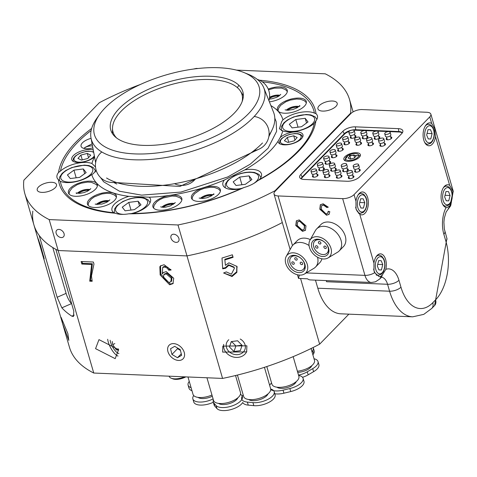 <?xml version="1.0" encoding="UTF-8"?>
<svg xmlns="http://www.w3.org/2000/svg" width="477" height="477" viewBox="0 0 477 477"><rect width="100%" height="100%" fill="white"/><g stroke="black" fill="none" stroke-linecap="round" stroke-linejoin="round"><path stroke-width="0.72" d="M92.854 147.864A11.031 4.818 163.8 0 1 81.066 146.272A11.031 4.818 163.8 0 1 82.449 142.808A11.031 4.818 163.8 0 1 91.065 138.36M96.151 170.223L93.313 173.688L91.781 174.504A20.058 8.759 163.8 0 1 60.323 181.302L58.438 179.722A20.058 8.759 163.8 0 1 57.025 177.623A20.058 8.759 163.8 0 1 58.546 172.459L60.472 171.064A20.058 8.759 163.8 0 1 91.936 163.492A99.407 43.413 163.8 0 1 94.541 156.844A12.891 5.629 163.8 0 1 81.293 162.347A12.891 5.629 163.8 0 1 71.759 159.622A12.891 5.629 163.8 0 1 73.369 155.574A12.891 5.629 163.8 0 1 93.242 149.939M301.345 138.819A12.891 5.629 163.8 0 1 288.072 144.644A12.891 5.629 163.8 0 1 278.198 141.967A12.891 5.629 163.8 0 1 278.103 141.12L280.16 137.579A12.891 5.629 163.8 0 1 293.403 132.051A12.891 5.629 163.8 0 1 302.961 134.77A12.891 5.629 163.8 0 1 301.345 138.819M319.185 105.703A10.029 4.376 -16.2 0 0 317.932 108.851A10.029 4.376 -16.2 0 0 325.612 110.938A10.029 4.376 -16.2 0 0 335.933 106.407A10.029 4.376 -16.2 0 0 337.191 103.259A10.029 4.376 -16.2 0 0 329.506 101.172A10.029 4.376 -16.2 0 0 319.185 105.703M38.494 186.996A10.029 4.376 -16.2 0 0 37.236 190.144A10.029 4.376 -16.2 0 0 44.921 192.231A10.029 4.376 -16.2 0 0 55.243 187.7A10.029 4.376 -16.2 0 0 56.495 184.551A10.029 4.376 -16.2 0 0 48.815 182.464A10.029 4.376 -16.2 0 0 38.494 186.996M64.061 233.658A4.728 3.369 -135.7 0 0 60.764 229.884A4.728 3.369 -135.7 0 0 56.727 230.194A4.728 3.369 -135.7 0 0 56.167 233.325A4.728 3.369 -135.7 0 0 59.47 237.099A4.728 3.369 -135.7 0 0 63.501 236.789A4.728 3.369 -135.7 0 0 64.061 233.658M178.905 238.458A4.728 3.369 -135.7 0 0 175.602 234.69A4.728 3.369 -135.7 0 0 171.571 234.994A4.728 3.369 -135.7 0 0 171.004 238.13A4.728 3.369 -135.7 0 0 174.308 241.899A4.728 3.369 -135.7 0 0 178.338 241.595A4.728 3.369 -135.7 0 0 178.905 238.458M279.289 105.131A15.043 6.571 -16.2 0 0 277.405 109.853A15.043 6.571 -16.2 0 0 288.925 112.983A15.043 6.571 -16.2 0 0 304.409 106.18A15.043 6.571 -16.2 0 0 306.294 101.464A15.043 6.571 -16.2 0 0 294.768 98.334A15.043 6.571 -16.2 0 0 279.289 105.131M269.392 101.84A15.043 6.571 -16.2 0 0 285.365 94.977A15.043 6.571 -16.2 0 0 287.249 90.26A15.043 6.571 -16.2 0 0 268.229 89.074M154.81 202.153A15.043 6.571 -16.2 0 0 152.926 206.875A15.043 6.571 -16.2 0 0 164.446 209.999A15.043 6.571 -16.2 0 0 179.93 203.202A15.043 6.571 -16.2 0 0 181.815 198.48A15.043 6.571 -16.2 0 0 170.289 195.355A15.043 6.571 -16.2 0 0 154.81 202.153M193.334 193.358A15.043 6.571 -16.2 0 0 191.45 198.074A15.043 6.571 -16.2 0 0 202.975 201.205A15.043 6.571 -16.2 0 0 218.454 194.407A15.043 6.571 -16.2 0 0 220.338 189.685A15.043 6.571 -16.2 0 0 208.819 186.555A15.043 6.571 -16.2 0 0 193.334 193.358M70.304 188.212A15.043 6.571 -16.2 0 0 68.42 192.929A15.043 6.571 -16.2 0 0 79.945 196.059A15.043 6.571 -16.2 0 0 95.43 189.262A15.043 6.571 -16.2 0 0 97.308 184.539A15.043 6.571 -16.2 0 0 85.788 181.409A15.043 6.571 -16.2 0 0 70.304 188.212M89.348 199.41A15.043 6.571 -16.2 0 0 87.464 204.132A15.043 6.571 -16.2 0 0 98.989 207.262A15.043 6.571 -16.2 0 0 114.468 200.465A15.043 6.571 -16.2 0 0 116.352 195.743A15.043 6.571 -16.2 0 0 104.827 192.613A15.043 6.571 -16.2 0 0 89.348 199.41M314.969 122.35L314.242 123.328A20.058 8.759 163.8 0 1 282.778 130.901L279.409 128.772L281.674 121.635L282.933 119.882A20.058 8.759 163.8 0 1 314.391 113.091L315.983 113.681A20.058 8.759 163.8 0 1 317.402 115.78A20.058 8.759 163.8 0 1 315.881 120.943L314.969 122.35M258.868 179.936L257.586 180.783A20.058 8.759 163.8 0 1 244.087 187.485L240.593 188.838A20.058 8.759 163.8 0 1 222.926 185.052A20.058 8.759 163.8 0 1 224.315 180.05L244.802 169.884A20.058 8.759 163.8 0 1 261.444 173.861A20.058 8.759 163.8 0 1 259.625 179.394L258.868 179.936M148.001 205.48A20.058 8.759 163.8 0 1 132.594 213.499L128.814 213.803A20.058 8.759 163.8 0 1 115.416 213.243L113.705 212.706A20.058 8.759 163.8 0 1 112 210.375A20.058 8.759 163.8 0 1 114.51 204.078A20.058 8.759 163.8 0 1 128.897 196.345L149.223 197.198A20.058 8.759 163.8 0 1 150.511 199.183A20.058 8.759 163.8 0 1 148.001 205.48M278.103 141.12A99.407 43.413 163.8 0 1 270.37 150.666A99.407 43.413 163.8 0 1 244.802 169.884M224.315 180.05A99.407 43.413 163.8 0 1 149.223 197.198M128.897 196.345A99.407 43.413 163.8 0 1 91.781 174.504M91.936 163.492L95.513 166.98M243.711 72.438A85.753 37.45 163.8 0 1 248.398 113.806A85.753 37.45 163.8 0 1 140.274 154.005A85.753 37.45 163.8 0 1 99.723 114.271A85.753 37.45 163.8 0 1 105.178 107.82A85.753 37.45 163.8 0 1 243.711 72.438L248.141 74.227A90.052 39.329 163.8 0 1 263.799 87.822L273.559 112.286A92.604 40.444 163.8 0 1 272.081 129.905A92.604 40.444 163.8 0 1 269.034 135.122M263.799 87.822A90.052 39.329 163.8 0 1 253.066 117.67A90.052 39.329 163.8 0 1 158.567 158.608A90.052 39.329 163.8 0 1 91.006 138.02A90.052 39.329 163.8 0 1 96.938 118.159L99.723 114.271M315.881 120.943A133.22 58.176 163.8 0 1 298.465 151.352A133.22 58.176 163.8 0 1 257.586 180.783M314.242 123.328A131.646 57.49 163.8 0 1 297.29 151.793A131.646 57.49 163.8 0 1 259.625 179.394M234.207 113.216A68.76 30.027 163.8 0 1 163.432 144.292A68.76 30.027 163.8 0 1 110.759 129.994A68.76 30.027 163.8 0 1 119.369 108.41A68.76 30.027 163.8 0 1 190.144 77.334A68.76 30.027 163.8 0 1 242.817 91.632A68.76 30.027 163.8 0 1 234.207 113.216M74.257 315.118L71.854 316.168L73.434 316.489L73.81 311.183L55.833 249.31A169.037 73.816 163.8 0 0 58.158 250.526L93.754 373.038L222.568 378.422L186.978 255.91L58.158 250.526L186.978 255.91A169.037 73.816 163.8 0 0 282.312 222.556A169.037 73.816 163.8 0 1 186.978 255.91L177.987 224.971L49.173 219.587L58.158 250.526A169.037 73.816 163.8 0 1 33.879 224.798A169.037 73.816 163.8 0 1 32.835 211.138M49.173 219.587A169.037 73.816 163.8 0 1 24.893 193.859A169.037 73.816 163.8 0 1 23.85 180.205L99.365 102.692A169.037 73.816 163.8 0 1 140.393 84.465M236.407 70.101L325.254 73.816A169.037 73.816 163.8 0 1 349.534 99.544A169.037 73.816 163.8 0 1 350.577 113.198L275.062 190.711L275.205 191.205M275.062 190.711A169.037 73.816 163.8 0 1 177.987 224.971M193.4 69.064A169.037 73.816 163.8 0 1 196.441 68.426L198.056 68.497M350.72 113.693L350.577 113.198M259.422 80.196A133.22 58.176 163.8 0 1 315.983 113.681M244.087 187.485A133.22 58.176 163.8 0 1 128.814 213.803M115.416 213.243A133.22 58.176 163.8 0 1 58.438 179.722M58.546 172.459A133.22 58.176 163.8 0 1 91.662 128.45M240.593 188.838A131.646 57.49 163.8 0 1 132.594 213.499M270.894 105.608A99.407 43.413 163.8 0 1 282.933 119.882M262.302 81.817A131.646 57.49 163.8 0 1 314.391 113.091M282.778 130.901A99.407 43.413 163.8 0 1 280.16 137.579M60.472 171.064A131.646 57.49 163.8 0 1 91.137 130.519M113.705 212.706A131.646 57.49 163.8 0 1 60.323 181.302M262.523 142.981A92.604 40.444 163.8 0 1 183.872 181.826A92.604 40.444 163.8 0 1 106.556 177.999M107.915 201.634A7.161 3.13 -16.2 0 0 97.749 204.591M88.871 190.43A7.161 3.13 -16.2 0 0 78.705 193.388M211.901 195.576A7.161 3.13 -16.2 0 0 201.735 198.533M173.378 204.371A7.161 3.13 -16.2 0 0 163.212 207.328M278.812 96.151A7.161 3.13 -16.2 0 0 269.451 98.477M297.851 107.355A7.161 3.13 -16.2 0 0 287.685 110.306M116.668 138.038A67.15 29.324 163.8 0 1 112.506 128.2A67.15 29.324 163.8 0 1 145.312 94.422A67.15 29.324 163.8 0 1 210.381 79.546A67.15 29.324 163.8 0 1 240.378 91.047A67.15 29.324 163.8 0 1 242.131 101.583M240.378 91.047L243.258 95.489A68.688 29.997 163.8 0 1 243.342 95.627M112.453 133.655A68.688 29.997 163.8 0 1 112.453 133.494L112.506 128.2M80.887 155.061L77.954 158.388L81.424 160.099L87.822 158.471L90.749 155.138L87.285 153.433L80.887 155.061L82.288 159.878M88.519 157.678L87.285 153.433M287.327 137.406L284.393 140.739L287.864 142.444L294.261 140.816L297.189 137.489L293.725 135.778L287.327 137.406L288.728 142.224M294.959 140.029L293.725 135.778M62.725 323.961L61.074 317.3L67.853 333.542L68.813 340.405L62.725 323.961M117.998 356.069A12.175 4.526 62.6 0 1 108.279 342.075A12.175 4.526 62.6 0 1 107.671 339.266M110.581 342.17A9.743 3.619 62.6 0 1 110.139 340.25A9.743 3.619 -117.4 0 0 116.698 352.306A9.743 3.619 -117.4 0 0 118.344 353.362A9.743 3.619 -117.4 0 0 118.904 353.535A9.743 3.619 62.6 0 1 110.581 342.17M95.567 348.663L98.972 339.636L118.6 349.629L115.195 358.656L95.567 348.663M246.818 351.376A12.175 10.44 19.8 0 1 235.006 357.321A12.175 10.44 19.8 0 1 223.957 348.472A12.175 10.44 19.8 0 1 223.653 344.394M226.497 347.506A9.743 8.353 19.8 0 1 226.611 342.85A9.743 8.353 19.8 0 1 228.793 339.725A9.743 8.353 -160.2 0 0 229.014 351.579A9.743 8.353 -160.2 0 0 242.394 352.867A9.743 8.353 -160.2 0 0 240.229 339.028A9.743 8.353 19.8 0 1 245.047 344.793A9.743 8.353 19.8 0 1 244.939 349.45A9.743 8.353 19.8 0 1 235.572 354.614A9.743 8.353 19.8 0 1 226.497 347.506M222.646 352.109L222.837 346.135L246.883 345.795L246.645 351.901L222.646 352.109M184.229 352.372A9.743 6.94 -135.7 0 0 177.426 344.597A9.743 6.94 -135.7 0 0 169.114 345.235A9.743 6.94 -135.7 0 0 167.958 351.692A9.743 6.94 -135.7 0 0 174.761 359.461A9.743 6.94 -135.7 0 0 183.067 358.829A9.743 6.94 -135.7 0 0 184.229 352.372M71.854 316.168A169.037 73.816 163.8 0 1 61.855 307.82L57.145 297.278L39.168 235.399A169.037 73.816 163.8 0 1 33.879 224.798L69.475 347.31A169.037 73.816 163.8 0 0 93.754 373.038M40.14 245.727L44.194 258.874L40.599 245.679L37.576 237.284L39.979 245.637M89.73 281.186L91.656 264.461L81.841 264.049L81.102 261.515L93.373 262.028L93.969 264.079L91.465 275.939L92.18 281.287L89.73 281.186L90.427 280.464L92.359 263.745L91.656 264.461M159.837 266.78L160.463 265.916L164.088 264.735L171.088 270.042L168.709 270.191L167.23 268.128L164.589 267.013L162.675 267.514L162.299 274.007L163.11 272.671L166.193 271.592L173.717 278.252L172.966 283.654L169.633 284.775L160.159 274.973L159.837 266.78L160.844 265.57M300.57 278.508L319.644 344.161A169.037 73.816 163.8 0 1 222.568 378.422M225.037 259.864A169.037 73.816 -16.2 0 0 233.104 257.318L232.365 254.778A169.037 73.816 163.8 0 1 221.996 258.021L222.693 268.837L225.585 268.259L228.817 265.343L234.237 267.627L234.44 268.229L231.387 274.227L226.337 271.896L223.588 272.981L232.031 276.517L236.872 272.355L236.926 266.416L228.93 262.815L225.406 265.331L224.804 259.291L225.406 265.331M319.644 344.161L348.878 314.152M236.819 266.166L236.658 271.807L231.804 275.939L232.031 276.517M231.804 275.939L223.612 272.969M234.237 267.627L234.016 267.066L228.584 264.759L228.817 265.343M228.584 264.759L225.359 267.692L225.585 268.259M225.359 267.692L222.658 268.277M232.311 254.796L233.104 257.318M232.889 256.781L224.804 259.291M236.98 266.649L237.188 267.168M236.658 271.807L236.872 272.355M170.796 269.386L169.413 269.475L168.709 270.191M169.413 269.475L167.934 267.406L167.23 268.128M167.934 267.406L165.292 266.291L164.589 267.013M165.292 266.291L163.372 266.792L162.675 267.514M163.486 272.337L162.299 274.007M173.276 283.278L170.337 284.053L169.633 284.775M170.337 284.053L160.862 274.251L160.159 274.973M160.862 274.251L160.54 266.059M170.873 281.794L171.577 281.072L171.988 277.513L166.878 273.13L164.595 273.905L163.891 274.627L163.396 277.769L168.78 282.485L170.873 281.794L171.285 278.234L166.181 273.852L163.891 274.627M166.878 273.13L166.181 273.852M171.988 277.513L171.285 278.234M92.359 263.745L82.545 263.334L81.841 264.049M82.545 263.334L82.026 261.551M92.019 280.53L90.427 280.464M52.768 247.527L66.094 293.379A8.598 2.182 -113.5 0 0 71.586 303.587L71.616 303.61M44.14 257.974L43.753 258.093M38.828 241.6L40.217 245.917L38.828 241.6M38.631 239.83L38.792 240.259M40.754 246.233L40.217 245.917M41.29 250.157L40.867 248.165L42.787 253.812L43.091 255.815L41.29 250.157M41.082 247.551L40.64 247.688L41.159 248.076M43.717 256.185L43.091 255.815M185.803 376.89A10.029 4.376 163.8 0 1 172.686 378.804L171.207 378.207A11.46 5.003 -16.2 0 0 184.498 376.83M169.12 376.186L169.144 376.275A11.46 5.003 -16.2 0 0 171.207 378.207M128.772 202.397L122.249 207.191L125.087 210.816L134.454 209.636L140.983 204.842L138.139 201.222L128.772 202.397L131.002 210.071M139.511 205.927L138.139 201.222M83.314 168.965L73.947 170.14L67.418 174.934L70.262 178.553L79.629 177.378L86.158 172.585L83.314 168.965L84.679 173.664M76.177 177.814L73.947 170.14M292.121 127.902L301.488 126.727L308.017 121.933L305.173 118.314L295.806 119.488L289.277 124.282L292.121 127.902M298.036 127.162L295.806 119.488M306.538 123.018L305.173 118.314M233.175 181.868L236.02 185.487L245.387 184.313L251.91 179.513L249.072 175.894L239.704 177.074L233.175 181.868M241.934 184.748L239.704 177.074M250.437 180.598L249.072 175.894M167.928 347.19A9.743 6.94 -135.7 0 0 173.741 358.919A9.743 6.94 -135.7 0 0 184.253 356.874A9.743 6.94 -135.7 0 0 178.44 345.139A9.743 6.94 -135.7 0 0 167.928 347.19M174.701 346.332L170.545 348.741L171.941 354.441L177.48 357.726L181.636 355.323L180.246 349.623L174.701 346.332M181.272 353.839L177.48 357.726M177.361 347.912L177.545 348.681L180.437 350.392M177.545 348.681L171.941 354.441M112.256 341.472L112.751 344.65L116.322 349.891L118.701 349.993M118.338 348.842L116.322 349.891M114.832 343.571L112.751 344.65M237.612 340.781L231.279 341.586L229.443 346.958L233.939 351.519L240.271 350.714L242.107 345.342L237.612 340.781M231.583 341.55L235.936 345.968L241.964 345.205M235.936 345.968L233.939 351.519M231.381 341.574L229.443 346.958M189.262 381.409A14.036 6.129 -16.2 0 0 188.111 385.142A14.036 6.129 -16.2 0 0 190.74 387.551A14.036 6.129 -16.2 0 0 191.086 387.676M188.111 385.142L188.987 388.177A14.036 6.129 -16.2 0 0 191.617 390.58A14.036 6.129 -16.2 0 0 191.963 390.705M187.974 376.979L193.036 394.39A14.036 6.129 -16.2 0 0 211.961 395.016M198.068 397.389A10.53 4.597 -16.2 0 0 212.319 396.238M193.692 395.534L193.334 396.154A14.036 6.129 -16.2 0 0 192.851 398.915A14.036 6.129 -16.2 0 0 202.361 401.974A14.036 6.129 -16.2 0 0 213.1 398.927M192.851 398.915L193.734 401.95A14.036 6.129 -16.2 0 0 203.244 405.009A14.036 6.129 -16.2 0 0 213.326 402.272M206.952 377.772L213.523 400.394A14.036 6.129 -16.2 0 0 214.161 401.515A14.036 6.129 -16.2 0 0 230.093 401.932A14.036 6.129 -16.2 0 0 240.486 392.559L235.537 375.524M218.561 403.393A10.53 4.597 -16.2 0 0 229.097 403.679A10.53 4.597 -16.2 0 0 237.844 397.794M213.374 399.881A14.036 6.129 -16.2 0 0 213.225 401.938A14.036 6.129 -16.2 0 0 213.863 403.059L216.075 405.539A14.036 6.129 -16.2 0 0 233.348 405.468A14.036 6.129 -16.2 0 0 242.405 396.59A14.036 6.129 -16.2 0 0 241.767 395.469L240.509 394.056M213.225 401.938L214.107 404.973A14.036 6.129 -16.2 0 0 214.739 406.088L216.957 408.574A14.036 6.129 -16.2 0 0 234.231 408.497A14.036 6.129 -16.2 0 0 242.733 402.493A14.036 6.129 -16.2 0 0 248.255 405.134L253.824 405.659A14.036 6.129 -16.2 0 0 272.749 399.726A14.036 6.129 -16.2 0 0 275.092 394.753L274.215 391.718A14.036 6.129 -16.2 0 0 270.697 389.023M237.433 375.065L243.658 396.506A14.036 6.129 -16.2 0 0 249.346 399.583A14.036 6.129 -16.2 0 0 264.163 396.387A14.036 6.129 -16.2 0 0 270.62 388.672L264.419 367.332M248.696 399.505A10.53 4.597 -16.2 0 0 252.106 400.614A10.53 4.597 -16.2 0 0 267.979 393.901M243.192 394.89A14.036 6.129 -16.2 0 0 241.684 399.028A14.036 6.129 -16.2 0 0 247.372 402.099L252.941 402.63A14.036 6.129 -16.2 0 0 271.866 396.691A14.036 6.129 -16.2 0 0 274.215 391.718M266.798 366.545L271.926 384.206A14.036 6.129 -16.2 0 0 285.645 386.561A14.036 6.129 -16.2 0 0 298.888 376.371L293.158 356.647M276.964 387.205A10.53 4.597 -16.2 0 0 286.397 387.777A10.53 4.597 -16.2 0 0 296.247 381.6M270.727 389.572A14.036 6.129 -16.2 0 0 283.058 390.162L289.855 388.534A14.036 6.129 -16.2 0 0 303.199 379A14.036 6.129 -16.2 0 0 303.092 378.339A14.036 6.129 -16.2 0 0 298.614 375.429M274.806 393.763A14.036 6.129 -16.2 0 0 283.94 393.191L290.731 391.563A14.036 6.129 -16.2 0 0 304.082 382.035A14.036 6.129 -16.2 0 0 303.974 381.373L303.092 378.339M271.562 382.942A14.036 6.129 -16.2 0 0 269.66 385.356M297.392 371.213A14.036 6.129 -16.2 0 0 309.191 367.439A14.036 6.129 -16.2 0 0 314.492 360.356L311.058 348.526M297.72 372.352A10.53 4.597 -16.2 0 0 307.951 369.431A10.53 4.597 -16.2 0 0 311.845 365.585M298.519 375.101A14.036 6.129 -16.2 0 0 307.283 371.804L312.709 368.638A14.036 6.129 -16.2 0 0 318.016 361.56A14.036 6.129 -16.2 0 0 315.386 359.151A14.036 6.129 -16.2 0 0 314.027 358.746M302.531 377.301A14.036 6.129 -16.2 0 0 308.166 374.833L313.592 371.672A14.036 6.129 -16.2 0 0 318.892 364.589L318.016 361.56M311.213 349.063A14.036 6.129 -16.2 0 0 311.475 348.323M312.03 351.877L312.787 350.547A14.036 6.129 -16.2 0 0 313.27 347.787A14.036 6.129 -16.2 0 0 313.162 347.483M312.912 354.912L313.669 353.576A14.036 6.129 -16.2 0 0 314.152 350.816L313.27 347.787M355.955 201.193L356.045 209.159L359.759 214.286A11.46 6.29 92.4 0 0 361.584 214.871A11.46 6.29 92.4 0 0 367.314 209.242A11.46 6.29 92.4 0 0 367.678 197.663A11.46 6.29 92.4 0 0 362.544 191.969A11.46 6.29 92.4 0 0 355.955 201.193L354.047 194.622L429.783 116.883A8.598 3.756 -16.2 0 0 430.862 114.182A8.598 3.756 -16.2 0 0 426.814 112.262L362.216 109.561A8.598 3.756 -16.2 0 0 350.833 113.58L275.092 191.319A8.598 3.756 -16.2 0 0 274.019 194.02A8.598 3.756 -16.2 0 0 278.061 195.94L292.484 245.583M373.932 263.065L374.022 271.037L374.66 272.683L379.215 276.732L380.855 276.296L382.208 275.163L385.81 269.356A11.46 6.29 92.4 0 0 385.649 259.536A11.46 6.29 92.4 0 0 380.521 253.847A11.46 6.29 92.4 0 0 373.932 263.065L359.759 214.286M431.691 123.454A11.46 6.29 92.4 0 0 429.866 122.869A11.46 6.29 92.4 0 0 424.136 128.498A11.46 6.29 92.4 0 0 423.779 140.077A11.46 6.29 92.4 0 0 428.906 145.771A11.46 6.29 92.4 0 0 435.495 136.547L434.589 128.546L431.691 123.454L429.783 116.883M449.668 185.326A11.46 6.29 92.4 0 0 447.843 184.742A11.46 6.29 92.4 0 0 442.113 190.371A11.46 6.29 92.4 0 0 441.75 201.956A11.46 6.29 92.4 0 0 446.067 207.513L446.812 207.644L449.531 206.064L450.98 204.317L453.031 192.243L452.56 190.418L449.668 185.326L435.495 136.547M325.988 213.929L327.663 213.368L328.194 211.263L329.822 211.693L329.023 214.394L326.501 215.216L319.828 209.218L320.329 204.74L323.15 203.792L328.242 207.203L326.823 207.477L323.454 205.074L321.611 205.665L321.343 209.272L325.988 213.929M299.306 275.074L298.566 278.425L307.504 278.801A14.328 7.865 -87.6 0 0 310.36 279.927L371.368 282.479A14.328 7.865 -87.6 0 1 364.953 275.366L342.659 198.641L278.061 195.94M302.525 231.333L295.806 225.555L296.36 220.839L299.216 219.909L305.978 225.854L305.435 230.343L302.525 231.333L302.806 231.041L296.086 225.263L295.806 225.555M315.464 280.142L317.807 288.209A51.57 28.316 92.4 0 0 340.9 313.818L412.677 316.823A51.57 28.316 -87.6 0 1 389.584 291.208L387.568 284.28L326.56 281.728A14.328 7.865 92.4 0 0 326.19 280.589M402.385 132.749A8.598 3.756 -16.2 0 0 398.742 131.533L355.681 129.732A8.598 3.756 -16.2 0 0 344.293 133.751L302.221 176.937A8.598 3.756 -16.2 0 0 301.106 178.827M300.85 174.415L342.927 131.229A9.367 4.09 163.8 0 1 355.335 126.846L398.396 128.653A9.367 4.09 163.8 0 1 402.88 131.276A9.367 4.09 163.8 0 1 401.634 133.685L359.563 176.872A9.367 4.09 163.8 0 1 347.149 181.254L304.087 179.453A9.367 4.09 163.8 0 1 299.902 177.849A9.367 4.09 163.8 0 1 300.85 174.415L302.358 177.414A8.598 3.756 -16.2 0 0 301.345 178.929M342.659 198.641A8.598 3.756 -16.2 0 0 354.047 194.622M298.566 278.425A8.598 3.756 163.8 0 1 298.465 278.169L297.481 274.776M327.794 213.219L328.498 211.347M329.16 214.245L326.501 215.216M326.781 214.93L320.109 208.926L319.828 209.218M320.109 208.926L320.472 204.603M328.122 206.994L326.823 207.477M327.103 207.191L323.734 204.788L323.454 205.074M323.734 204.788L321.766 205.521M296.086 225.263L296.503 220.702M305.572 230.194L302.806 231.041M304.225 229.246L304.737 225.49L299.878 220.905L297.714 221.763M299.598 221.191L297.57 221.9L297.326 225.633L302.15 230.045L304.082 229.401L304.457 225.776L299.598 221.191L299.878 220.905M390.645 136.875A2.94 1.282 163.8 0 1 391.623 138.217A2.94 1.282 163.8 0 1 387.545 139.815A2.94 1.282 163.8 0 1 386.692 139.654A2.94 1.282 163.8 0 1 386.793 137.996M387.05 138.867A2.361 1.032 -16.2 0 0 386.859 139.493A2.361 1.032 -16.2 0 0 387.044 139.755M378.684 136.38A2.94 1.282 163.8 0 1 379.662 137.716A2.94 1.282 163.8 0 1 375.584 139.314A2.94 1.282 163.8 0 1 374.731 139.153A2.94 1.282 163.8 0 1 374.833 137.495M375.089 138.366A2.361 1.032 -16.2 0 0 374.892 138.992A2.361 1.032 -16.2 0 0 375.083 139.254M366.724 135.879A2.94 1.282 163.8 0 1 367.695 137.215A2.94 1.282 163.8 0 1 363.623 138.813A2.94 1.282 163.8 0 1 362.764 138.652A2.94 1.282 163.8 0 1 362.872 136.994M363.122 137.865A2.361 1.032 -16.2 0 0 362.931 138.491A2.361 1.032 -16.2 0 0 363.116 138.753M354.763 135.379A2.94 1.282 163.8 0 1 355.735 136.72A2.94 1.282 163.8 0 1 351.656 138.312A2.94 1.282 163.8 0 1 350.804 138.151A2.94 1.282 163.8 0 1 350.911 136.494M351.161 137.364A2.361 1.032 -16.2 0 0 350.971 137.99A2.361 1.032 -16.2 0 0 351.155 138.252M384.337 143.356A2.94 1.282 163.8 0 1 385.309 144.698A2.94 1.282 163.8 0 1 381.236 146.29A2.94 1.282 163.8 0 1 380.378 146.129A2.94 1.282 163.8 0 1 380.485 144.477M380.735 145.348A2.361 1.032 -16.2 0 0 380.545 145.968A2.361 1.032 -16.2 0 0 380.729 146.23M372.376 142.856A2.94 1.282 163.8 0 1 373.348 144.197A2.94 1.282 163.8 0 1 369.27 145.789A2.94 1.282 163.8 0 1 368.417 145.628A2.94 1.282 163.8 0 1 368.524 143.976M368.775 144.847A2.361 1.032 -16.2 0 0 368.584 145.467A2.361 1.032 -16.2 0 0 368.769 145.729M360.409 142.355A2.94 1.282 163.8 0 1 361.387 143.696A2.94 1.282 163.8 0 1 357.309 145.288A2.94 1.282 163.8 0 1 356.456 145.127A2.94 1.282 163.8 0 1 356.557 143.476M356.814 144.346A2.361 1.032 -16.2 0 0 356.623 144.966A2.361 1.032 -16.2 0 0 356.808 145.229M348.448 141.854A2.94 1.282 163.8 0 1 349.426 143.195A2.94 1.282 163.8 0 1 345.348 144.787A2.94 1.282 163.8 0 1 344.495 144.626A2.94 1.282 163.8 0 1 344.597 142.975M344.847 143.845A2.361 1.032 -16.2 0 0 344.656 144.465A2.361 1.032 -16.2 0 0 344.841 144.734M342.14 148.335A2.94 1.282 163.8 0 1 343.112 149.677A2.94 1.282 163.8 0 1 339.034 151.269A2.94 1.282 163.8 0 1 338.181 151.108A2.94 1.282 163.8 0 1 338.288 149.45M338.539 150.321A2.361 1.032 -16.2 0 0 338.348 150.947A2.361 1.032 -16.2 0 0 338.533 151.209M335.826 154.81A2.94 1.282 163.8 0 1 336.798 156.152A2.94 1.282 163.8 0 1 332.725 157.744A2.94 1.282 163.8 0 1 331.867 157.583A2.94 1.282 163.8 0 1 331.974 155.931M332.225 156.802A2.361 1.032 -16.2 0 0 332.034 157.422A2.361 1.032 -16.2 0 0 332.219 157.69M329.512 161.292A2.94 1.282 163.8 0 1 330.489 162.627A2.94 1.282 163.8 0 1 326.411 164.225A2.94 1.282 163.8 0 1 325.558 164.064A2.94 1.282 163.8 0 1 325.666 162.407M325.916 163.277A2.361 1.032 -16.2 0 0 325.725 163.903A2.361 1.032 -16.2 0 0 325.91 164.166M359.092 169.269A2.94 1.282 163.8 0 1 360.063 170.611A2.94 1.282 163.8 0 1 355.991 172.203A2.94 1.282 163.8 0 1 355.132 172.042A2.94 1.282 163.8 0 1 355.24 170.39M355.49 171.255A2.361 1.032 -16.2 0 0 355.299 171.881A2.361 1.032 -16.2 0 0 355.484 172.143M347.131 168.769A2.94 1.282 163.8 0 1 348.103 170.11A2.94 1.282 163.8 0 1 344.024 171.702A2.94 1.282 163.8 0 1 343.172 171.541A2.94 1.282 163.8 0 1 343.279 169.89M343.529 170.76A2.361 1.032 -16.2 0 0 343.339 171.38A2.361 1.032 -16.2 0 0 343.523 171.642M335.164 168.268A2.94 1.282 163.8 0 1 336.142 169.609A2.94 1.282 163.8 0 1 332.064 171.201A2.94 1.282 163.8 0 1 331.211 171.04A2.94 1.282 163.8 0 1 331.312 169.389M331.569 170.259A2.361 1.032 -16.2 0 0 331.378 170.879A2.361 1.032 -16.2 0 0 331.563 171.142M323.203 167.767A2.94 1.282 163.8 0 1 324.175 169.108A2.94 1.282 163.8 0 1 320.103 170.7A2.94 1.282 163.8 0 1 319.244 170.539A2.94 1.282 163.8 0 1 319.351 168.888M319.602 169.758A2.361 1.032 -16.2 0 0 319.411 170.378A2.361 1.032 -16.2 0 0 319.596 170.647M352.777 175.745A2.94 1.282 163.8 0 1 353.755 177.086A2.94 1.282 163.8 0 1 349.677 178.684A2.94 1.282 163.8 0 1 348.824 178.517A2.94 1.282 163.8 0 1 348.925 176.866M349.182 177.736A2.361 1.032 -16.2 0 0 348.991 178.362A2.361 1.032 -16.2 0 0 349.176 178.625M340.816 175.244A2.94 1.282 163.8 0 1 341.788 176.585A2.94 1.282 163.8 0 1 337.716 178.183A2.94 1.282 163.8 0 1 336.857 178.022A2.94 1.282 163.8 0 1 336.965 176.365M337.215 177.235A2.361 1.032 -16.2 0 0 337.024 177.861A2.361 1.032 -16.2 0 0 337.209 178.124M328.856 174.749A2.94 1.282 163.8 0 1 329.828 176.085A2.94 1.282 163.8 0 1 325.749 177.682A2.94 1.282 163.8 0 1 324.897 177.522A2.94 1.282 163.8 0 1 325.004 175.864M325.254 176.734A2.361 1.032 -16.2 0 0 325.064 177.361A2.361 1.032 -16.2 0 0 325.248 177.623M316.889 174.248A2.94 1.282 163.8 0 1 317.867 175.584A2.94 1.282 163.8 0 1 313.788 177.182A2.94 1.282 163.8 0 1 312.936 177.021A2.94 1.282 163.8 0 1 313.037 175.363M313.294 176.234A2.361 1.032 -16.2 0 0 313.103 176.86A2.361 1.032 -16.2 0 0 313.288 177.122M356.313 152.7A8.598 3.756 -16.2 0 0 347.524 154.846A8.598 3.756 -16.2 0 0 343.851 159.419A8.598 3.756 -16.2 0 0 347.9 161.339A8.598 3.756 -16.2 0 0 356.689 159.199A8.598 3.756 -16.2 0 0 360.362 154.626A8.598 3.756 -16.2 0 0 356.313 152.7M364.726 130.579L355.818 130.209A8.598 3.756 -16.2 0 0 353.821 130.275M349.236 131.36A8.598 3.756 -16.2 0 0 344.436 134.228L302.358 177.414M402.242 132.964A8.598 3.756 -16.2 0 0 398.885 132.01L388.952 131.592M388.654 131.58L376.991 131.092M376.693 131.08L365.03 130.591M317.622 175.864A2.361 1.032 -16.2 0 0 317.64 175.542A2.361 1.032 -16.2 0 0 317.145 175.119M329.589 176.365A2.361 1.032 -16.2 0 0 329.601 176.043A2.361 1.032 -16.2 0 0 329.106 175.614M341.55 176.86A2.361 1.032 -16.2 0 0 341.568 176.544A2.361 1.032 -16.2 0 0 341.067 176.114M353.511 177.361A2.361 1.032 -16.2 0 0 353.529 177.039A2.361 1.032 -16.2 0 0 353.034 176.615M323.937 169.383A2.361 1.032 -16.2 0 0 323.955 169.061A2.361 1.032 -16.2 0 0 323.454 168.637M335.897 169.884A2.361 1.032 -16.2 0 0 335.915 169.562A2.361 1.032 -16.2 0 0 335.42 169.138M347.858 170.384A2.361 1.032 -16.2 0 0 347.876 170.062A2.361 1.032 -16.2 0 0 347.381 169.639M359.825 170.885A2.361 1.032 -16.2 0 0 359.837 170.563A2.361 1.032 -16.2 0 0 359.342 170.14M330.245 162.907A2.361 1.032 -16.2 0 0 330.263 162.585A2.361 1.032 -16.2 0 0 329.768 162.162M336.559 156.426A2.361 1.032 -16.2 0 0 336.577 156.104A2.361 1.032 -16.2 0 0 336.076 155.681M342.874 149.951A2.361 1.032 -16.2 0 0 342.885 149.629A2.361 1.032 -16.2 0 0 342.391 149.206M349.182 143.47A2.361 1.032 -16.2 0 0 349.2 143.148A2.361 1.032 -16.2 0 0 348.699 142.724M361.143 143.971A2.361 1.032 -16.2 0 0 361.161 143.649A2.361 1.032 -16.2 0 0 360.666 143.225M373.109 144.471A2.361 1.032 -16.2 0 0 373.121 144.149A2.361 1.032 -16.2 0 0 372.626 143.726M385.07 144.972A2.361 1.032 -16.2 0 0 385.088 144.65A2.361 1.032 -16.2 0 0 384.587 144.227M355.496 136.994A2.361 1.032 -16.2 0 0 355.508 136.672A2.361 1.032 -16.2 0 0 355.013 136.249M367.457 137.495A2.361 1.032 -16.2 0 0 367.469 137.173A2.361 1.032 -16.2 0 0 366.974 136.75M379.418 137.996A2.361 1.032 -16.2 0 0 379.436 137.674A2.361 1.032 -16.2 0 0 378.941 137.245M391.378 138.491A2.361 1.032 -16.2 0 0 391.396 138.175A2.361 1.032 -16.2 0 0 390.901 137.746M353.839 154.936L349.85 156.003L348.115 158.084L350.374 159.103L354.363 158.036L356.098 155.955L353.839 154.936L354.644 157.702M350.72 159.008L349.85 156.003M426.665 135.021L428.239 138.92L430.767 138.986L432.108 133.614L430.534 129.714L428.006 129.655L426.665 135.021M427.07 133.405L432.108 133.614M428.221 138.879L430.767 138.986M310.98 171.148L311.714 173.67A2.808 1.228 -16.2 0 0 315.631 173.735A2.808 1.228 -16.2 0 0 317.104 172.102L316.37 169.579A2.808 1.228 -16.2 0 0 312.453 169.514A2.808 1.228 -16.2 0 0 310.98 171.148A2.808 1.228 -16.2 0 0 314.898 171.213A2.808 1.228 -16.2 0 0 316.37 169.579M444.642 196.9L446.216 200.799L448.744 200.859L450.079 195.492L448.511 191.593L445.983 191.527L444.642 196.9M445.047 195.284L450.079 195.492M446.198 200.757L448.744 200.859M359.348 204.12L360.916 208.026L363.444 208.085L364.786 202.719L363.212 198.82L360.684 198.754L359.348 204.12M359.747 202.504L364.786 202.719M360.898 207.978L363.444 208.085M377.319 265.999L378.893 269.899L381.421 269.964L382.763 264.592L381.189 260.692L378.66 260.627L377.319 265.999M377.724 264.383L382.763 264.592M378.875 269.857L381.421 269.964M322.941 171.648L323.674 174.171A2.808 1.228 -16.2 0 0 327.592 174.236A2.808 1.228 -16.2 0 0 329.064 172.602L328.331 170.08A2.808 1.228 -16.2 0 0 324.414 170.015A2.808 1.228 -16.2 0 0 322.941 171.648A2.808 1.228 -16.2 0 0 326.858 171.714A2.808 1.228 -16.2 0 0 328.331 170.08M334.902 172.149L335.635 174.671A2.808 1.228 -16.2 0 0 339.558 174.737A2.808 1.228 -16.2 0 0 341.031 173.103L340.298 170.581A2.808 1.228 -16.2 0 0 336.38 170.516A2.808 1.228 -16.2 0 0 334.902 172.149A2.808 1.228 -16.2 0 0 338.825 172.215A2.808 1.228 -16.2 0 0 340.298 170.581M346.868 172.65L347.602 175.172A2.808 1.228 -16.2 0 0 351.519 175.238A2.808 1.228 -16.2 0 0 352.992 173.604L352.259 171.082A2.808 1.228 -16.2 0 0 348.341 171.016A2.808 1.228 -16.2 0 0 346.868 172.65A2.808 1.228 -16.2 0 0 350.786 172.71A2.808 1.228 -16.2 0 0 352.259 171.082M317.288 164.666L318.022 167.194A2.808 1.228 -16.2 0 0 321.945 167.26A2.808 1.228 -16.2 0 0 323.418 165.626L322.685 163.104A2.808 1.228 -16.2 0 0 318.761 163.039A2.808 1.228 -16.2 0 0 317.288 164.666A2.808 1.228 -16.2 0 0 321.212 164.732A2.808 1.228 -16.2 0 0 322.685 163.104M329.255 165.167L329.989 167.695A2.808 1.228 -16.2 0 0 333.906 167.761A2.808 1.228 -16.2 0 0 335.379 166.127L334.645 163.599A2.808 1.228 -16.2 0 0 330.728 163.539A2.808 1.228 -16.2 0 0 329.255 165.167A2.808 1.228 -16.2 0 0 333.173 165.233A2.808 1.228 -16.2 0 0 334.645 163.599M341.216 165.668L341.949 168.196A2.808 1.228 -16.2 0 0 345.867 168.256A2.808 1.228 -16.2 0 0 347.339 166.628L346.606 164.1A2.808 1.228 -16.2 0 0 342.689 164.034A2.808 1.228 -16.2 0 0 341.216 165.668A2.808 1.228 -16.2 0 0 345.133 165.734A2.808 1.228 -16.2 0 0 346.606 164.1M353.177 166.169L353.91 168.691A2.808 1.228 -16.2 0 0 357.828 168.757A2.808 1.228 -16.2 0 0 359.306 167.129L358.573 164.601A2.808 1.228 -16.2 0 0 354.649 164.535A2.808 1.228 -16.2 0 0 353.177 166.169A2.808 1.228 -16.2 0 0 357.094 166.234A2.808 1.228 -16.2 0 0 358.573 164.601M323.603 158.191L324.336 160.713A2.808 1.228 -16.2 0 0 328.254 160.779A2.808 1.228 -16.2 0 0 329.726 159.145L328.993 156.623A2.808 1.228 -16.2 0 0 325.075 156.557A2.808 1.228 -16.2 0 0 323.603 158.191A2.808 1.228 -16.2 0 0 327.52 158.257A2.808 1.228 -16.2 0 0 328.993 156.623M329.911 151.71L330.644 154.238A2.808 1.228 -16.2 0 0 334.568 154.304A2.808 1.228 -16.2 0 0 336.041 152.67L335.307 150.148A2.808 1.228 -16.2 0 0 331.39 150.082A2.808 1.228 -16.2 0 0 329.911 151.71A2.808 1.228 -16.2 0 0 333.834 151.775A2.808 1.228 -16.2 0 0 335.307 150.148M336.225 145.235L336.959 147.757A2.808 1.228 -16.2 0 0 340.876 147.822A2.808 1.228 -16.2 0 0 342.349 146.189L341.615 143.666A2.808 1.228 -16.2 0 0 337.698 143.601A2.808 1.228 -16.2 0 0 336.225 145.235A2.808 1.228 -16.2 0 0 340.143 145.3A2.808 1.228 -16.2 0 0 341.615 143.666M342.534 138.753L343.267 141.281A2.808 1.228 -16.2 0 0 347.19 141.347A2.808 1.228 -16.2 0 0 348.663 139.713L347.93 137.191A2.808 1.228 -16.2 0 0 344.012 137.126A2.808 1.228 -16.2 0 0 342.534 138.753A2.808 1.228 -16.2 0 0 346.457 138.819A2.808 1.228 -16.2 0 0 347.93 137.191M354.5 139.254L355.234 141.782A2.808 1.228 -16.2 0 0 359.151 141.848A2.808 1.228 -16.2 0 0 360.624 140.214L359.891 137.692A2.808 1.228 -16.2 0 0 355.973 137.626A2.808 1.228 -16.2 0 0 354.5 139.254A2.808 1.228 -16.2 0 0 358.418 139.32A2.808 1.228 -16.2 0 0 359.891 137.692M366.461 139.755L367.195 142.283A2.808 1.228 -16.2 0 0 371.112 142.349A2.808 1.228 -16.2 0 0 372.585 140.715L371.851 138.187A2.808 1.228 -16.2 0 0 367.934 138.127A2.808 1.228 -16.2 0 0 366.461 139.755A2.808 1.228 -16.2 0 0 370.379 139.821A2.808 1.228 -16.2 0 0 371.851 138.187M378.422 140.256L379.155 142.784A2.808 1.228 -16.2 0 0 383.073 142.844A2.808 1.228 -16.2 0 0 384.551 141.216L383.818 138.688A2.808 1.228 -16.2 0 0 379.895 138.622A2.808 1.228 -16.2 0 0 378.422 140.256A2.808 1.228 -16.2 0 0 382.339 140.321A2.808 1.228 -16.2 0 0 383.818 138.688M348.848 132.278L349.581 134.8A2.808 1.228 -16.2 0 0 353.499 134.866A2.808 1.228 -16.2 0 0 354.971 133.238L354.238 130.71A2.808 1.228 -16.2 0 0 350.321 130.644A2.808 1.228 -16.2 0 0 348.848 132.278A2.808 1.228 -16.2 0 0 352.765 132.344A2.808 1.228 -16.2 0 0 354.238 130.71M360.809 132.779L361.542 135.301A2.808 1.228 -16.2 0 0 365.46 135.367A2.808 1.228 -16.2 0 0 366.938 133.733L366.205 131.211A2.808 1.228 -16.2 0 0 362.281 131.145A2.808 1.228 -16.2 0 0 360.809 132.779A2.808 1.228 -16.2 0 0 364.726 132.844A2.808 1.228 -16.2 0 0 366.205 131.211M372.77 133.28L373.503 135.802A2.808 1.228 -16.2 0 0 377.426 135.867A2.808 1.228 -16.2 0 0 378.899 134.234L378.166 131.712A2.808 1.228 -16.2 0 0 374.248 131.646A2.808 1.228 -16.2 0 0 372.77 133.28A2.808 1.228 -16.2 0 0 376.693 133.345A2.808 1.228 -16.2 0 0 378.166 131.712M384.736 133.781L385.47 136.303A2.808 1.228 -16.2 0 0 389.387 136.368A2.808 1.228 -16.2 0 0 390.86 134.735L390.126 132.212A2.808 1.228 -16.2 0 0 386.209 132.147A2.808 1.228 -16.2 0 0 384.736 133.781A2.808 1.228 -16.2 0 0 388.654 133.846A2.808 1.228 -16.2 0 0 390.126 132.212M301.059 262.183A1.431 1.02 -135.7 0 0 300.397 262.422A1.431 1.02 -135.7 0 0 300.409 263.781A1.431 1.02 -135.7 0 0 301.78 264.657A1.431 1.02 -135.7 0 0 302.448 264.425A1.431 1.02 -135.7 0 0 302.43 263.06A1.431 1.02 -135.7 0 0 301.059 262.183M295.615 257.681A1.431 1.02 -135.7 0 0 294.947 257.914A1.431 1.02 -135.7 0 0 294.965 259.279A1.431 1.02 -135.7 0 0 296.336 260.156A1.431 1.02 -135.7 0 0 296.998 259.917A1.431 1.02 -135.7 0 0 296.986 258.558A1.431 1.02 -135.7 0 0 295.615 257.681M292.687 261.837A1.431 1.02 -135.7 0 0 292.019 262.076A1.431 1.02 -135.7 0 0 292.037 263.435A1.431 1.02 -135.7 0 0 293.409 264.312A1.431 1.02 -135.7 0 0 294.07 264.073A1.431 1.02 -135.7 0 0 294.059 262.714A1.431 1.02 -135.7 0 0 292.687 261.837M304.421 274.025A12.891 9.188 -135.7 0 0 306.204 261.724A12.891 9.188 -135.7 0 0 293.295 252.828A12.891 9.188 -135.7 0 0 286.272 256.34A12.891 9.188 -135.7 0 0 288.084 268.187A12.891 9.188 -135.7 0 0 299.771 275.104A12.891 9.188 -135.7 0 0 304.421 274.025L313.89 268.342A15.759 11.227 -135.7 0 0 315.536 267.048L319.739 262.726A15.759 11.227 -135.7 0 0 321.88 258.802M310.312 239.573A15.759 11.227 -135.7 0 0 304.499 238.118A15.759 11.227 -135.7 0 0 297.165 240.736L292.961 245.053A15.759 11.227 -135.7 0 0 291.709 246.728L286.272 256.34M315.536 267.048A15.759 11.227 -135.7 0 0 317.575 257.234M309.054 245.542A15.759 11.227 -135.7 0 0 300.289 242.435A15.759 11.227 -135.7 0 0 292.961 245.053M294.017 255.302A10.029 7.143 -135.7 0 0 289.348 256.972A10.029 7.143 -135.7 0 0 289.456 266.494A10.029 7.143 -135.7 0 0 299.049 272.629A10.029 7.143 -135.7 0 0 303.712 270.966A10.029 7.143 -135.7 0 0 303.61 261.444A10.029 7.143 -135.7 0 0 294.017 255.302M299.389 270.674A8.598 6.123 -135.7 0 0 303.39 269.243A8.598 6.123 -135.7 0 0 303.3 261.086A8.598 6.123 -135.7 0 0 295.078 255.821A8.598 6.123 -135.7 0 0 291.077 257.252A8.598 6.123 -135.7 0 0 291.167 265.415A8.598 6.123 -135.7 0 0 299.389 270.674M324.736 246.06A1.431 1.02 -135.7 0 0 324.068 246.299A1.431 1.02 -135.7 0 0 324.086 247.658A1.431 1.02 -135.7 0 0 325.457 248.535A1.431 1.02 -135.7 0 0 326.125 248.296A1.431 1.02 -135.7 0 0 326.107 246.937A1.431 1.02 -135.7 0 0 324.736 246.06M319.292 241.553A1.431 1.02 -135.7 0 0 318.624 241.791A1.431 1.02 -135.7 0 0 318.642 243.151A1.431 1.02 -135.7 0 0 320.013 244.027A1.431 1.02 -135.7 0 0 320.675 243.795A1.431 1.02 -135.7 0 0 320.663 242.429A1.431 1.02 -135.7 0 0 319.292 241.553M316.364 245.709A1.431 1.02 -135.7 0 0 315.696 245.947A1.431 1.02 -135.7 0 0 315.714 247.307A1.431 1.02 -135.7 0 0 317.08 248.183A1.431 1.02 -135.7 0 0 317.748 247.951A1.431 1.02 -135.7 0 0 317.736 246.585A1.431 1.02 -135.7 0 0 316.364 245.709M328.098 257.902L337.567 252.22A15.759 11.227 -135.7 0 0 339.207 250.92L343.416 246.603A15.759 11.227 -135.7 0 0 343.249 231.637A15.759 11.227 -135.7 0 0 328.176 221.996A15.759 11.227 -135.7 0 0 320.842 224.613L316.639 228.93A15.759 11.227 -135.7 0 0 315.38 230.606L309.949 240.217A12.891 9.188 -135.7 0 0 311.761 252.065A12.891 9.188 -135.7 0 0 323.442 258.981A12.891 9.188 -135.7 0 0 328.098 257.902A12.891 9.188 -135.7 0 0 329.881 245.601A12.891 9.188 -135.7 0 0 316.972 236.705A12.891 9.188 -135.7 0 0 309.949 240.217M339.207 250.92A15.759 11.227 -135.7 0 0 339.04 235.96A15.759 11.227 -135.7 0 0 323.966 226.313A15.759 11.227 -135.7 0 0 316.639 228.93M317.694 239.18A10.029 7.143 -135.7 0 0 313.025 240.843A10.029 7.143 -135.7 0 0 313.133 250.371A10.029 7.143 -135.7 0 0 322.726 256.507A10.029 7.143 -135.7 0 0 327.389 254.843A10.029 7.143 -135.7 0 0 327.282 245.315A10.029 7.143 -135.7 0 0 317.694 239.18M323.066 254.551A8.598 6.123 -135.7 0 0 327.067 253.12A8.598 6.123 -135.7 0 0 326.978 244.957A8.598 6.123 -135.7 0 0 318.755 239.698A8.598 6.123 -135.7 0 0 314.754 241.123A8.598 6.123 -135.7 0 0 314.844 249.286A8.598 6.123 -135.7 0 0 323.066 254.551M116.829 184.033A87.261 38.106 163.8 0 1 113.794 182.47M272.081 129.905L268.849 136.601A87.261 38.106 163.8 0 1 268.819 136.655M298.984 106.508A8.371 3.655 -16.2 0 0 286.307 110.169A8.371 3.655 -16.2 0 0 286.278 110.199M279.945 95.305A8.371 3.655 -16.2 0 0 269.588 97.272M213.034 194.735A8.371 3.655 -16.2 0 0 200.322 198.426M174.51 203.53A8.371 3.655 -16.2 0 0 166.079 204.585A8.371 3.655 -16.2 0 0 161.798 207.221M90.004 189.584A8.371 3.655 -16.2 0 0 89.545 189.494A8.371 3.655 -16.2 0 0 77.298 193.28M109.048 200.787A8.371 3.655 -16.2 0 0 103.288 201.014A8.371 3.655 -16.2 0 0 96.336 204.484M93.725 152.491A10.744 4.692 -16.2 0 0 81.794 152.658A10.744 4.692 -16.2 0 0 73.965 159.401A10.744 4.692 -16.2 0 0 83.141 161.858A10.744 4.692 -16.2 0 0 94.345 155.8M280.404 141.752A10.744 4.692 -16.2 0 0 291.298 143.833A10.744 4.692 -16.2 0 0 301.178 136.476A10.744 4.692 -16.2 0 0 290.29 134.389A10.744 4.692 -16.2 0 0 280.404 141.752M71.586 303.587L61.855 307.82M66.094 293.379L57.145 297.278M92.484 145.92A20.821 14.656 -135 0 0 84.024 148.246M131.068 213.636A16.617 7.256 -16.2 0 0 147.304 204.049A16.617 7.256 -16.2 0 0 135.176 197.883A16.617 7.256 -16.2 0 0 115.929 207.984A16.617 7.256 -16.2 0 0 123.519 214.37M72.033 167.701A16.617 7.256 -16.2 0 0 61.42 179.531A16.617 7.256 -16.2 0 0 81.543 179.817A16.617 7.256 -16.2 0 0 92.15 167.987A16.617 7.256 -16.2 0 0 72.033 167.701M95.555 171.607L95.173 170.295A18.621 8.133 163.8 0 1 95.257 172.012M303.402 129.166A16.617 7.256 -16.2 0 0 314.009 117.336A16.617 7.256 -16.2 0 0 293.886 117.05A16.617 7.256 -16.2 0 0 283.278 128.879A16.617 7.256 -16.2 0 0 303.402 129.166M281.537 130.716A18.621 8.133 163.8 0 1 281.263 130.036L281.454 130.692M260.931 177.229A18.621 8.133 163.8 0 1 260.973 177.384L258.975 174.391L254.366 172.43L249.829 172.054L245.47 172.424L240.426 173.539L233.945 176.079L227.851 180.324L225.299 184.164L225.21 187.771M253.853 183.406A16.617 7.256 -16.2 0 0 253.472 172.662A16.617 7.256 -16.2 0 0 230.743 178.332A16.617 7.256 -16.2 0 0 231.613 188.719A16.617 7.256 -16.2 0 0 241.988 188.314M214.739 406.088L213.863 403.059M216.075 405.539L216.957 408.574M248.255 405.134L247.372 402.099M252.941 402.63L253.824 405.659M283.94 393.191L283.058 390.162M289.855 388.534L290.731 391.563M308.166 374.833L307.283 371.804M312.709 368.638L313.592 371.672M312.787 350.547L313.669 353.576M385.81 269.356A22.92 12.581 -87.6 0 1 398.957 280.261L400.966 287.19A42.978 23.594 92.4 0 0 432.794 302.722L435.596 299.842A42.978 23.594 92.4 0 0 445.852 241.123L443.837 234.195A22.92 12.581 -87.6 0 1 446.067 207.513M374.66 272.683A8.598 3.756 163.8 0 1 364.953 275.366L306.282 272.91M398.957 280.261A8.598 3.756 163.8 0 1 387.568 284.28A14.328 7.865 92.4 0 0 381.511 277.197M398.885 132.01L398.396 128.653M355.818 130.209L355.335 126.846M344.436 134.228L342.927 131.229M400.966 287.19A8.598 3.756 163.8 0 1 389.584 291.208L317.807 288.209M380.855 276.296A8.598 6.123 44.3 0 1 379.561 279.117L381.672 277.095M382.208 275.163A8.598 6.123 44.3 0 1 380.962 277.674M432.794 302.722A8.598 6.123 44.3 0 1 431.768 308.422L434.577 305.542L446.925 238.428L444.325 228.972L443.896 222.204L444.337 218.043L446.144 211.943L449.686 207.137L453.15 190.907A8.598 3.756 163.8 0 1 453.031 192.243M435.596 299.842A8.598 6.123 44.3 0 1 434.577 305.542M445.852 241.123A8.598 3.756 -16.2 0 0 446.925 238.428M443.837 234.195A8.598 3.756 -16.2 0 0 444.91 231.494M449.531 206.064A8.598 6.123 44.3 0 1 448.285 208.574M450.98 204.317A8.598 6.123 44.3 0 1 449.686 207.137M355.86 158.716A6.875 3.005 163.8 0 1 346.612 160.039A6.875 3.005 163.8 0 1 348.353 155.329A6.875 3.005 163.8 0 1 357.601 153.999A6.875 3.005 163.8 0 1 355.86 158.716M345.879 161.035A7.733 3.381 163.8 0 1 344.895 159.92L345.133 160.749M344.895 159.92L348.15 155.317L359.747 155.603A7.733 3.381 163.8 0 1 359.509 157.076M425.251 126.083A10.029 5.503 -87.6 0 1 428.608 124.253L431.035 125.147L433.295 128.2L434.07 130.799L434.338 134.52L434.022 137.132L432.752 140.775L430.886 143.148L427.774 144.287A10.029 5.503 -87.6 0 1 425.866 143.571A10.029 5.503 -87.6 0 1 424.578 142.182M427.398 142.289A8.598 4.716 92.4 0 0 433.676 137.513A8.598 4.716 92.4 0 0 431.375 126.345A8.598 4.716 92.4 0 0 425.096 131.121A8.598 4.716 92.4 0 0 427.398 142.289M443.228 187.956A10.029 5.503 -87.6 0 1 446.585 186.125L449.012 187.026L451.272 190.079L452.047 192.672L452.315 196.393L451.999 199.004L450.729 202.647L448.863 205.021L445.745 206.165A10.029 5.503 -87.6 0 1 443.843 205.444A10.029 5.503 -87.6 0 1 442.555 204.061M445.375 204.168A8.598 4.716 92.4 0 0 451.653 199.392A8.598 4.716 92.4 0 0 449.352 188.224A8.598 4.716 92.4 0 0 443.073 193A8.598 4.716 92.4 0 0 445.375 204.168M357.935 195.182A10.029 5.503 -87.6 0 1 361.286 193.352L363.712 194.246L365.972 197.299L366.753 199.899L367.016 203.619L366.7 206.231L365.43 209.874L363.563 212.247L360.451 213.386A10.029 5.503 -87.6 0 1 358.549 212.67A10.029 5.503 -87.6 0 1 355.657 207.143M360.075 211.394A8.598 4.716 92.4 0 0 366.354 206.619A8.598 4.716 92.4 0 0 364.052 195.445A8.598 4.716 92.4 0 0 357.774 200.221A8.598 4.716 92.4 0 0 360.075 211.394M375.906 257.055A10.029 5.503 -87.6 0 1 379.263 255.225L381.689 256.125L383.949 259.178L384.724 261.778L384.993 265.492L384.677 268.11L383.407 271.747L381.54 274.12L378.428 275.265A10.029 5.503 -87.6 0 1 376.526 274.549A10.029 5.503 -87.6 0 1 373.634 269.022M378.052 273.267A8.598 4.716 92.4 0 0 384.331 268.491A8.598 4.716 92.4 0 0 382.029 257.324A8.598 4.716 92.4 0 0 375.751 262.1A8.598 4.716 92.4 0 0 378.052 273.267M24.893 193.859L33.879 224.798M349.534 99.544L353.117 111.874M91.006 138.02L95.638 162.687M101.798 151.966A17.19 17.19 0 0 0 115.726 182.226M174.522 183.693A17.19 17.19 0 0 0 195.51 178.857M254.032 150.577A17.19 17.19 0 0 0 254.199 116.477M238.917 85.311A17.19 17.19 0 0 0 237.385 87.643M268.95 100.736A17.19 17.19 0 0 0 257.3 79.415M113.77 182.47L179.889 186.441L259.911 148.735M268.813 136.714L269.261 135.748M100.486 177.486L103.67 181.803L119.5 191.229L141.603 195.141L180.98 192.07L227.815 176.931L250.24 164.183L268.056 148.252L276.606 131.318L276.159 121.581L274.812 118.153M285.073 109.847L287.744 110.306L292.896 109.531L297.123 107.796L299.812 105.566L299.824 106.317M306.377 102.746L304.427 100.748L300.474 99.24L296.628 99.013L290.195 100.098L285.932 101.72L280.661 105.31L278.562 108.333L278.019 110.986M298.966 106.526L295.15 106.478L292.252 107.092L289.157 108.291L286.307 110.205M269.35 99.091L271.902 98.793L276.666 97.308L278.741 96.193L280.768 94.363M287.333 91.542L285.401 89.557L281.454 88.042L274.311 88.162L268.521 89.801M279.921 95.322L276.111 95.281L273.208 95.889L269.583 97.362M220.422 190.967L218.472 188.97L214.519 187.467L210.673 187.234L204.245 188.326L199.976 189.947L194.55 193.698L192.595 196.59L192.07 199.207M213.875 194.544L213.857 193.787L211.317 195.934L206.982 197.746L203.023 198.486L199.124 198.068M213.01 194.753L209.2 194.705L206.297 195.314L203.202 196.512L200.352 198.426M160.6 206.863L163.283 207.328L165.632 207.155L170.402 205.873L175.333 202.588M181.898 199.768L179.948 197.77L175.995 196.262L172.149 196.029L163.17 197.991L159.497 199.791L156.7 201.837L154.089 205.337L153.546 208.002M161.828 207.227L166.038 204.705L170.671 203.5L174.487 203.548M76.487 193.567L76.093 192.923L79.874 193.346L83.982 192.589L87.685 191.122L90.827 188.642M97.391 185.821L96.271 184.48L91.357 182.297L87.685 182.089L81.257 183.168L77.041 184.754L72.206 187.884L69.588 191.39L69.04 194.061M77.328 193.28L80.518 191.199L83.296 190.162L86.295 189.542L89.98 189.607M116.436 197.025L114.486 195.027L110.533 193.525L106.878 193.286L101.816 193.972L94.279 196.906L91.173 199.153L88.656 202.534L88.084 205.265M109.871 199.845L106.788 202.29L101.893 204.09L95.138 204.126M109.024 200.811L103.36 201.097L98.644 202.868L96.366 204.484M73.017 161.399L73.434 158.34L75.342 156.033L79.355 153.493L85.723 151.489L88.43 151.179L93.599 151.853M279.462 143.744L279.874 140.685L281.782 138.378L285.795 135.838L289.402 134.478L294.869 133.53L298.107 133.679L300.862 134.592L302.782 136.756M92.097 143.845L84.834 147.512M114.236 212.945L114.593 208.914L116.907 205.665L122.983 201.425L129.47 198.873L134.514 197.752L139.123 197.377L143.774 197.824L148.049 199.72L149.999 202.552M59.381 180.592L59.542 177.247L62.129 173.354L65.814 170.486L71.83 167.552L84.298 165.12L88.949 165.567L93.218 167.463L95.173 170.295M316.925 119.316L315.076 116.811L310.801 114.915L306.156 114.468L293.683 116.901L287.613 119.87L283.946 122.75L281.4 126.584L281.263 130.036M371.368 282.479L375.399 281.841L379.561 279.117M412.677 316.823L423.791 314.361L431.768 308.422M453.15 190.907L430.862 114.182M290.135 249.501L274.019 194.02M359.747 155.603L359.992 156.432M427.774 144.287L425.925 144.209M339.862 124.837L339.26 124.813M428.608 124.253L426.76 124.175M313.562 177.164L312.721 174.272M317.414 176.043L316.573 173.151M445.745 206.165L443.902 206.088M446.585 186.125L444.737 186.048M360.451 213.386L358.507 213.308M361.286 193.352L359.437 193.274M378.428 275.265L376.329 275.175M379.263 255.225L377.414 255.147M325.523 177.665L324.682 174.773M329.374 176.544L328.534 173.652M337.489 178.165L336.649 175.274M341.341 177.045L340.5 174.153M349.45 178.666L348.609 175.774M353.302 177.545L352.461 174.654M319.876 170.688L319.035 167.791M323.728 169.568L322.887 166.676M331.837 171.183L330.996 168.292M335.689 170.068L334.848 167.177M343.798 171.684L342.957 168.792M347.65 170.569L346.809 167.677M355.759 172.185L354.924 169.293M359.61 171.07L358.776 168.172M326.185 164.207L325.344 161.315M330.036 163.086L329.196 160.194M332.499 157.732L331.658 154.834M336.351 156.611L335.51 153.719M338.807 151.251L337.966 148.359M342.659 150.13L341.818 147.238M345.121 144.775L344.281 141.878M348.973 143.655L348.132 140.763M357.082 145.276L356.241 142.379M360.934 144.155L360.093 141.264M369.043 145.771L368.202 142.879M372.895 144.656L372.054 141.764M381.01 146.272L380.169 143.38M384.861 145.157L384.021 142.259M351.43 138.294L350.589 135.402M355.282 137.173L354.441 134.281M363.396 138.795L362.556 135.903M367.248 137.674L366.408 134.782M375.357 139.296L374.517 136.404M379.209 138.175L378.368 135.283M387.318 139.797L386.477 136.905M391.17 138.676L390.329 135.784M305.256 267.329L303.39 269.243M292.944 255.332L291.077 257.252M328.933 251.206L327.067 253.12M316.621 239.21L314.754 241.123"/></g></svg>
